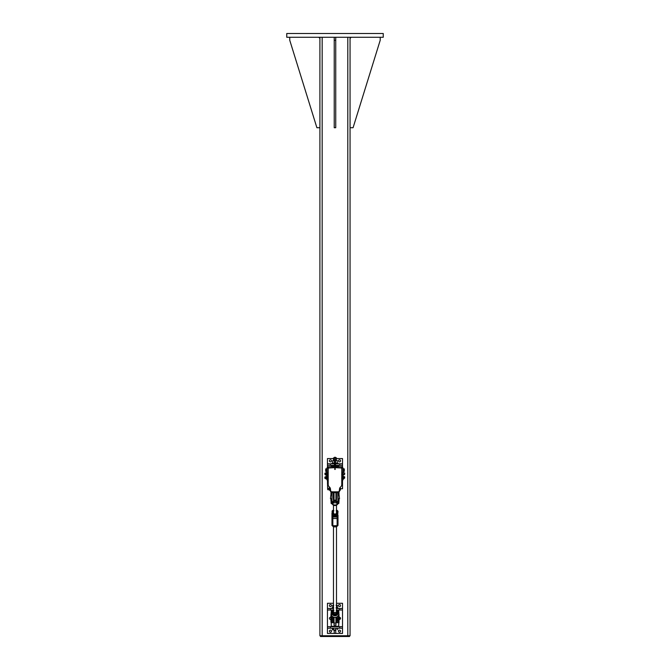 <?xml version="1.0" encoding="UTF-8"?>
<svg xmlns="http://www.w3.org/2000/svg" width="670" height="670" viewBox="0 0 670 670"><rect width="100%" height="100%" fill="white"/><g stroke="black" fill="none" stroke-linecap="round" stroke-linejoin="round"><path stroke-width="1" d="M286.76 33.5L383.24 33.5L383.24 37.269L286.76 37.269L286.76 33.5M350.058 635.746L350.058 37.269L350.058 635.746L319.908 635.746L319.908 37.269M349.497 635.746L349.497 636.5L320.478 636.5L320.478 635.746M334.229 40.284L335.737 40.284L335.737 127.719L334.229 127.719L334.229 37.269M335.737 37.269L335.737 40.284M351.189 37.269L350.058 38.399M350.058 127.719L353.073 127.719L380.208 40.284L380.208 37.269M289.758 37.269L289.758 40.284L316.893 127.719L319.908 127.719M319.908 38.399L318.778 37.269M338.09 465.298L337.245 465.709M332.814 465.298L331.876 465.298M338.467 460.826A1.038 1.038 0 0 1 339.506 459.788A1.038 1.038 0 0 1 340.544 460.826A1.038 1.038 0 0 1 339.506 461.865A1.038 1.038 0 0 1 338.467 460.826M329.422 460.826A1.038 1.038 0 0 1 330.461 459.788A1.038 1.038 0 0 1 331.499 460.826A1.038 1.038 0 0 1 330.461 461.865A1.038 1.038 0 0 1 329.422 460.826M327.638 488.715L327.446 479.929M327.446 467.869L327.446 458.565L333.476 458.565M336.491 458.565L342.521 458.565L342.521 463.791L335.553 463.791M339.724 463.791L339.724 465.298L342.521 465.298L342.521 467.869M342.521 479.929L342.521 481.981L341.767 481.981M341.767 483.489L342.521 483.489L342.521 488.715L340.427 488.715L340.427 489.77L340.427 488.74M342.521 465.298L342.521 463.791M334.422 463.791L327.446 463.791M334.422 465.298L330.377 465.298L330.377 463.791M339.724 465.298L335.553 465.298M330.377 465.298L327.446 465.298M342.521 483.489L342.521 481.981M328.2 481.981L327.446 481.981M328.2 483.489L327.446 483.489M338.09 610.018L337.245 610.429M332.814 610.018L331.876 610.018M337.203 626.601L338.09 626.701M338.09 628.209L337.579 628.301M331.876 626.701L332.764 626.601M332.395 628.301L331.876 628.209M338.467 631.173A1.038 1.038 0 0 1 339.506 630.135A1.038 1.038 0 0 1 340.544 631.173A1.038 1.038 0 0 1 339.506 632.212A1.038 1.038 0 0 1 338.467 631.173M329.422 631.173A1.038 1.038 0 0 1 330.461 630.135A1.038 1.038 0 0 1 331.499 631.173A1.038 1.038 0 0 1 330.461 632.212A1.038 1.038 0 0 1 329.422 631.173M330.461 619.398A1.038 1.038 0 0 1 329.422 618.36A1.038 1.038 0 0 1 330.461 617.321M339.506 617.321A1.038 1.038 0 0 1 340.544 618.36A1.038 1.038 0 0 1 339.506 619.398M338.467 605.546A1.038 1.038 0 0 1 339.506 604.507A1.038 1.038 0 0 1 340.544 605.546A1.038 1.038 0 0 1 339.506 606.585A1.038 1.038 0 0 1 338.467 605.546M329.422 605.546A1.038 1.038 0 0 1 330.461 604.507A1.038 1.038 0 0 1 331.499 605.546A1.038 1.038 0 0 1 330.461 606.585A1.038 1.038 0 0 1 329.422 605.546M336.491 603.285L342.521 603.285L342.521 608.511L339.724 608.511L339.724 610.018L342.521 610.018L342.521 626.701L339.724 626.701L339.724 628.209L342.521 628.209L342.521 633.435L327.446 633.435L327.446 603.285L333.476 603.285M342.521 610.018L342.521 608.511M339.724 608.511L336.491 608.511L337.998 608.427L337.998 607.891L336.491 607.891M333.476 607.891L331.968 607.891L331.968 608.427L333.476 608.511L327.446 608.511M333.476 610.018L330.377 610.018L330.377 608.511M339.724 610.018L336.491 610.018M330.377 610.018L327.446 610.018M342.521 628.209L342.521 626.701M339.724 626.701L327.446 626.701M339.724 628.209L330.377 628.209L330.377 626.701M330.377 628.209L327.446 628.209M335.737 629.917L335.737 633.435L334.229 633.435L334.229 629.917M335.737 630.42L334.229 630.42M338.752 466.739L338.752 465.709L335.553 465.709M334.422 465.709L331.215 465.709L331.215 466.739M335.553 465.399L337.152 465.298M332.722 465.709L334.422 465.399M341.767 480.499L341.859 479.929L342.99 479.929L342.99 478.313M328.107 472.375L328.107 467.869L326.977 467.869L326.977 479.929L328.107 479.929L328.2 480.499M335.176 466.739L342.429 466.739L342.429 467.869M334.799 466.739L327.538 466.739L327.538 467.869M341.767 467.869L342.99 467.869L342.99 472.811M328.107 479.929L328.107 478.748M328.107 476.144L328.107 474.98M342.99 476.579L342.99 474.544M341.859 467.869L341.859 472.375M341.859 474.98L341.859 476.144M341.859 478.748L341.859 479.929M335.553 466.739L335.553 457.317L334.422 457.317L334.422 466.739M335.553 460.499L332.772 460.7L333.92 460.499L333.476 460.499L333.476 457.953L334.422 457.953M335.553 457.953L336.491 457.953L336.181 460.499L337.245 460.499L336.181 460.499M336.072 457.736L335.553 457.736M334.422 457.736L333.476 457.953M334.422 463.171L331.968 463.171L331.968 463.707L334.422 463.707M335.553 463.707L337.998 463.707L337.998 463.171L335.553 463.171M338.752 611.727L338.752 610.429L337.002 610.429M332.965 610.429L331.215 610.429L331.215 611.727M331.215 623.058L331.215 626.257L338.752 626.257L338.752 623.058M335.93 617.363L335.93 625.118L334.045 625.118L334.045 617.363M337.245 626.257L332.722 626.257M332.722 626.567L337.245 626.567M336.524 610.119L337.152 610.018M332.722 610.429L333.442 610.119M339.765 618.502L339.765 618M339.506 618.678L339.983 618.234L339.506 618.008M332.395 628.209L332.521 629.8M332.395 629.716L334.715 629.917L332.906 629.917M336.013 629.716L334.715 629.917L336.013 629.716L336.013 628.209M337.579 628.209L337.579 629.716M333.417 628.209L333.417 629.716M332.345 491.83L330.461 491.546L330.461 489.284A3.015 3.015 0 0 0 329.33 486.931A3.015 3.015 0 0 1 328.2 484.578L328.2 470.767M341.767 470.767L341.767 484.578A3.015 3.015 0 0 1 340.636 486.931A3.015 3.015 0 0 0 339.506 489.284L339.506 491.546L337.621 491.83M328.2 469.075L328.476 467.66M341.491 467.66L341.767 469.075M333.92 460.499L334.422 460.499M332.722 463.171L337.245 463.171L337.245 460.499M332.772 462.97L332.772 460.7M332.68 462.97L332.68 460.7M333.769 605.219L332.672 605.42L333.476 605.219L333.476 602.673M336.491 602.673L336.491 605.219L337.245 605.219L336.03 605.219M336.03 607.891L337.245 607.891L337.303 605.42M332.722 605.219L332.722 607.891L333.769 607.891M337.186 607.69L337.186 605.42M342.99 471.445L342.99 468.816M344.213 470.935L343.442 471.429L344.213 471.429L344.313 470.29L344.263 471.353M344.213 469.645L344.313 470.29L344.213 469.645L343.442 469.645L343.442 468.841L344.313 469.084M343.442 471.437L344.313 471.178M343.442 470.935L343.442 469.645M344.313 470.214L344.313 469.117M343.442 468.841L344.213 468.832M326.6 468.816L326.977 471.454M325.654 471.111L326.524 471.437L325.654 471.219L325.762 468.866L325.762 471.404M325.654 469L326.524 468.832L325.654 469.05M326.524 468.866L326.524 471.404M326.524 469.77L325.762 469.77M326.524 471.035L325.762 471.035M343.065 472.995L343.936 472.995M325.654 474.653L325.042 474.653L325.042 473.171M325.654 473.146L324.9 473.288L325.042 474.653M343.936 474.988L343.836 474.268M343.065 475.172L343.065 474.352M343.065 472.635L343.836 472.635M325.654 476.914L324.9 477.057L324.9 478.288L325.654 478.422L325.042 478.422L325.042 476.973M343.936 477.233L343.936 476.764M343.065 478.12L343.065 478.874L343.836 478.874L343.836 477.886M343.936 476.546L343.065 476.47L343.928 476.529M343.065 476.63L343.836 476.63M343.065 478.891L343.836 478.891M326.977 474.879L326.977 474.779A1.96 1.013 -0 0 1 326.96 474.871L325.947 475.189L325.947 474.569L325.955 475.197L326.885 475.189L325.972 475.206L325.947 474.528L325.947 475.189L325.947 473.238L325.947 474.528L326.977 474.075L326.977 474.871A1.96 1.013 -0 0 1 326.952 474.971L325.972 475.206L325.654 474.687L325.947 472.61L325.947 473.238L326.977 473.02L326.977 473.682A1.96 1.96 180 0 1 326.96 473.883L326.868 474.519L325.972 474.519M326.977 472.936L326.977 472.827A1.96 0.946 180 0 1 326.96 472.911L325.972 473.221L325.972 472.601L325.947 473.238L325.947 472.61L325.947 473.255M326.977 478.69L326.977 478.74A1.96 0.988 -0 0 0 326.96 478.648L325.947 478.958L325.947 478.313L326.977 477.861L326.977 478.539A1.96 0.988 -0 0 1 326.96 478.648L325.972 478.975L325.947 478.321L325.947 478.966L326.885 478.958L325.947 478.958L325.972 477.023L325.947 478.313L326.977 478.539L326.977 477.668A1.96 1.96 180 0 1 326.952 477.861M326.952 477.467A1.96 1.96 180 0 1 326.96 477.668L326.977 476.797L326.977 477.467L325.947 477.023L325.972 476.37L325.947 477.023M326.952 476.596L325.972 477.006L325.947 476.378L326.952 476.596A1.96 0.971 180 0 1 326.96 476.688A1.96 0.971 180 0 1 326.952 476.789M326.977 476.605L325.947 476.378L325.654 478.455M334.045 500.155L334.045 501.06L335.93 501.06L335.93 492.584L334.045 492.584L334.045 500.155L335.93 500.155M334.045 491.83L334.045 492.584M335.93 492.584L335.93 491.83M329.146 489.711L327.764 489.711L327.764 488.288L329.146 488.288M327.764 488.288L327.764 489.711M340.427 489.778L339.581 489.343L339.581 490.197L340.335 490.197L340.427 488.79M339.581 489.343L339.581 488.631M339.732 488.145L340.335 488.145M340.427 490.013L339.581 490.206M340.427 489.536L340.335 489M330.452 489A1.96 1.96 0 0 1 330.436 489.201L330.436 489.879A1.96 0.98 -0 0 1 330.452 489.979A1.96 0.98 -0 0 1 330.436 490.08L330.461 489.284A3.015 3.015 0 0 0 329.33 486.923A3.015 3.015 0 0 1 328.2 484.569L328.2 468.02L334.799 467.643M330.436 490.08L329.439 490.289L329.439 488.355L329.439 490.289L329.439 489.829L329.456 490.306L330.452 489.946M330.461 489.938L330.461 489.201M329.439 487.71L329.456 488.363L329.456 487.701L330.017 487.701L329.146 488.221L329.364 490.164M330.444 489.879A1.96 1.357 -0 0 1 330.444 489.912L329.456 489.636L330.436 489.201M335.176 468.791L334.983 469.494L334.799 468.791M335.176 467.643L341.767 468.02L341.767 484.569A3.015 3.015 0 0 1 340.636 486.923A3.015 3.015 0 0 0 339.506 489.276L339.129 491.83L330.838 491.83L330.461 489.276M335.36 469.109L334.606 469.109M341.767 476.236L342.747 476.152L343.04 478.229L342.747 476.797L342.747 478.732L341.725 478.514M341.742 478.33L341.742 477.643L341.725 478.313M344.64 478.12L344.64 476.764L344.64 478.12L343.04 478.12M328.141 476.789L328.141 476.144L327.153 476.144L327.153 478.748L328.141 478.748L328.141 476.789L327.153 476.789M328.141 478.095L327.153 478.095M341.767 472.467L342.747 472.383L343.04 474.461L342.747 473.028L342.747 474.963L341.725 474.745M341.742 474.561L341.742 473.874L341.725 474.544M344.64 474.352L344.64 472.995L344.64 474.352L343.04 474.352M328.141 473.02L328.141 472.375L327.153 472.375L327.153 474.98L328.141 474.98L328.141 473.02L327.153 473.02M328.141 474.327L327.153 474.327M334.799 460.826L334.983 469.31L335.176 460.826M334.799 462.333L334.799 463.196M335.419 462.099L335.402 462.107A0.494 0.494 0 0 1 335.176 462.794A0.494 0.494 0 0 0 335.419 462.099L335.419 462.057A0.494 0.494 0 0 0 334.983 461.32A0.494 0.494 0 0 0 334.548 462.057L334.548 462.099A0.494 0.494 0 0 0 334.799 462.794A0.494 0.494 0 0 1 334.548 462.099A0.494 0.494 0 0 0 334.799 462.794A0.494 0.494 0 0 1 334.548 462.099L334.573 462.04A0.469 0.469 0 0 1 334.983 461.345A0.469 0.469 0 0 1 335.402 462.04L335.402 462.107A0.494 0.494 0 0 1 335.176 462.794A0.494 0.494 0 0 0 335.419 462.099A0.469 0.469 0 0 1 335.176 462.769M337.764 501.11L337.998 500.783A3.015 0.863 180 0 0 338.007 500.85L338.007 498.798L339.506 498.798L339.129 495.03M330.838 495.03L330.461 498.798L331.968 498.798M330.838 616.45L330.838 620.219M339.129 616.45L339.129 620.219M331.483 622.288L331.483 621.827M331.483 621.877L331.483 620.202M330.955 620.202L330.955 621.877L331.298 620.186M330.955 614.222L331.089 615.47M330.955 615.437L330.955 616.467M331.072 613.929L330.955 615.47M338.492 620.202L338.492 621.877L338.677 620.186M338.836 620.186L339.02 622.874L339.02 621.877L338.492 622.288M339.02 621.877L339.02 620.202M339.02 616.467L338.886 615.47M339.02 615.437L338.903 614.013M339.02 615.47L339.02 614.197M339.02 622.79L339.02 622.346M331.483 500.867L331.483 501.369M331.483 500.456L331.483 498.781M331.483 495.046L331.139 492.86L331.298 495.063M331.483 494.008L331.298 492.86M330.955 498.781L330.955 500.456L331.298 498.765M331.483 492.802L330.955 492.777L331.139 495.063M330.955 494.008L330.955 495.046M330.955 500.456L330.955 500.925M331.483 492.5L330.955 492.5L330.955 494.05M331.483 500.398L331.483 500.925M338.677 492.592L338.677 495.063M338.492 494.008L338.492 495.046M338.492 498.781L338.492 500.456L338.677 498.765M339.02 501.369L339.02 500.456L338.492 500.867M339.02 500.456L339.02 498.781M339.02 495.046L339.02 494.008L338.836 495.063M339.02 494.008L338.836 492.592M339.02 494.05L339.02 492.777M339.02 492.525L338.492 492.525M339.02 500.398L338.492 501.453M338.492 492.777L338.492 494.05M337.822 616.266L338.643 616.04L337.998 619.851A3.015 1.918 180 0 1 338.007 619.742M338.283 618L337.764 621.132L338.074 618.117L337.043 618.117L337.454 616.618M338.375 620.219L337.998 622.464L337.998 620.981M331.441 611.852A4.087 3.911 -0 0 0 331.298 612.12L332.127 611.233A3.878 3.71 180 0 1 332.203 611.157L333.476 610.094A3.174 3.04 -0 0 0 334.983 615.814A3.174 3.04 -0 0 0 337.27 610.663L337.772 611.157A3.878 3.71 180 0 1 337.839 611.233L338.35 611.894A3.886 3.719 180 0 1 338.492 612.145L338.894 613.527L338.677 611.71M338.886 611.936L338.886 612.539M338.643 612.497L338.677 612.12A4.087 3.911 -0 0 0 338.526 611.852L338.492 612.145M336.734 620.052L337.043 618.117L336.734 621.132L337.764 621.132L337.998 622.464M336.139 612.866A1.508 1.441 -0 0 0 333.836 612.866M336.742 619.901L336.499 617.179L336.491 622.464L336.491 620.219L335.93 620.219M333.241 620.052L333.241 621.132L332.211 621.132L331.968 619.851A3.015 1.918 180 0 0 331.968 619.742M334.045 620.219L333.476 620.219L333.476 622.464L333.476 620.981L333.241 622.698L332.211 622.698L331.684 618M331.968 620.981L331.968 622.464L331.591 620.219M333.476 620.981L333.476 617.179M332.211 619.959L331.323 616.04L331.926 616.031M333.467 617.179L333.467 619.708L332.923 618.117L333.233 619.901M332.127 616.249L332.127 616.266C334.029 617.866 335.938 617.866 337.847 616.266L337.839 616.249A3.878 3.71 180 0 1 332.127 616.249L332.144 616.266M331.616 615.604A3.886 3.719 180 0 1 331.483 615.353L331.298 615.487A4.087 3.911 -0 0 0 331.441 615.755L331.91 616.04M338.643 615.027L338.492 615.353A3.886 3.719 180 0 1 338.35 615.604L337.839 616.249M331.591 616.031L331.097 615.881L331.667 617.949L331.122 615.931M331.483 615.353L331.483 612.145A3.886 3.719 180 0 1 331.616 611.894M338.191 611.635L337.772 611.157M338.375 616.031L338.76 615.144L338.878 615.881L338.894 614.072L338.886 615.211M331.089 612.539L331.323 615.027M331.089 615.211L331.089 615.822M331.96 498.798L331.96 500.858A3.015 0.863 180 0 0 331.968 500.783M333.308 501.587L333.308 503.388L332.127 504.016A3.878 3.71 -0 0 0 337.839 504.016L337.714 503.848A3.702 3.543 180 0 1 332.253 503.848L331.298 503.538L331.968 501.244M331.591 495.03L331.968 492.793L331.968 501.202M336.491 494.276L336.491 501.453A1.508 1.441 180 0 1 334.983 502.894A1.508 1.441 180 0 1 333.476 501.453L333.476 500.155A1.508 1.441 180 0 1 334.045 499.024M333.476 500.892L333.476 492.793L333.476 495.03L334.045 495.03M338.677 503.538L338.903 501.177L338.886 503.312L337.998 501.361L337.998 492.793L338.375 495.03M337.998 501.244L338.643 503.538L336.667 503.388L337.462 503.848M338.878 503.304L338.048 503.622M331.926 503.622L332.705 504.594A3.174 3.04 180 0 0 337.27 504.594L337.847 504.016M332.504 503.848L331.591 503.547L332.127 504.016M338.191 503.614L337.462 503.547L337.077 501.595M331.6 503.547L331.089 503.312L331.072 501.177L331.307 503.547M332.63 503.212L333.308 503.388L332.395 503.405L333.065 501.595L332.622 503.237M336.491 492.793L336.491 500.892M335.93 499.024A1.508 1.441 180 0 1 334.983 501.595A1.508 1.441 180 0 1 333.476 500.155M332.27 525.364L331.968 524.803L331.968 525.364C333.978 527.391 335.988 527.391 337.998 525.381A3.652 3.492 180 0 1 331.968 525.364L332.27 525.364M336.491 510.255A3.35 3.208 180 0 1 337.697 511.244L337.697 514.995A3.35 3.208 180 0 1 332.27 514.995L332.27 511.244L331.968 517.701L331.968 516.31L332.839 517.022L337.136 517.022L337.136 525.64L332.839 525.732L331.968 524.225M331.968 524.803A0.871 0.829 180 0 0 332.839 525.64L332.839 518.53A0.871 0.829 180 0 1 331.968 517.701L331.968 523.806M331.968 512.793L331.968 520.741M333.476 510.255A3.35 3.208 180 0 0 332.27 511.244L331.968 511.235M337.697 514.995L337.998 511.235M332.27 514.995L331.968 515.171A3.652 3.492 -0 0 0 337.998 515.171L337.998 518.907M337.998 524.225L337.998 516.31L337.136 517.022M333.476 512.609A1.508 1.449 -0 0 0 334.992 514.091A1.508 1.449 -0 0 0 336.491 512.609M333.476 511.026A2.261 2.169 -0 0 0 336.08 514.543A2.261 2.169 -0 0 0 336.491 511.026M332.697 513.898L334.933 515.573L337.219 514.359L337.27 511.486L337.219 513.982L334.933 515.188L332.697 513.898L332.747 511.394L333.894 510.749M336.156 510.791L337.27 511.486M333.476 612.212A1.508 1.449 -0 0 0 334.983 613.695A1.508 1.449 -0 0 0 336.491 612.212M333.476 610.63A2.261 2.169 -0 0 0 336.047 614.164A2.261 2.169 -0 0 0 336.491 610.63M332.68 613.469L334.891 615.177L337.194 614.005L337.295 611.124L337.194 613.62L334.891 614.792L332.68 613.469L332.772 610.965L333.928 610.337M336.189 610.412L337.295 611.124M322.17 37.269L322.17 636.5M347.797 636.5L347.797 37.269M334.045 623.067L335.93 623.067M326.868 472.601L325.947 472.61M329.456 488.363L330.318 488.363L329.456 488.338M342.73 478.087L341.834 478.087L342.73 478.104M342.73 474.318L341.834 474.318L342.73 474.335M334.799 462.769A0.469 0.469 0 0 1 334.573 462.107M331.298 623.058L331.139 622.187L331.483 622.874M330.955 622.288L331.139 620.186M331.139 616.492L331.139 616.023M338.677 623.058L338.836 622.187L338.492 622.874M338.836 616.023L338.836 616.492M331.298 501.637L331.139 500.766L331.483 501.453M330.955 500.867L331.139 498.765M338.836 498.765L338.677 501.637M337.764 622.698L336.734 622.698L336.491 620.981M332.513 616.618L332.923 618.117L331.667 617.949L331.96 619.725M333.166 617.882L332.889 616.886M337.27 610.663A3.174 3.04 -0 0 0 336.491 610.094L337.27 610.663M336.491 610.303A2.94 2.822 180 0 1 334.983 615.537A2.94 2.822 180 0 1 333.476 610.303M337.085 616.886L336.809 617.882M331.993 501.47L331.089 503.304M331.968 501.361L331.968 492.793M332.211 492.55L333.241 492.55L333.476 501.361M337.345 503.237L336.893 501.595L337.579 503.405M337.337 503.212L336.667 503.388L336.667 501.587M332.889 501.595L332.395 503.405M336.734 492.55L337.764 492.55L337.998 501.361M337.981 511.21A3.652 3.492 -0 0 0 336.491 510.021M333.476 510.021A3.652 3.492 -0 0 0 331.985 511.21L333.476 510.012M337.998 517.701A0.871 0.829 -0 0 1 337.136 518.53L332.839 518.53L332.839 517.022M337.998 524.803A0.871 0.829 -0 0 1 337.136 525.64L337.998 524.87M326.977 476.538L325.972 476.37M341.767 478.656L342.747 478.732M341.834 476.144L342.73 476.144M343.04 476.764L344.64 476.764M341.767 474.888L342.747 474.963M341.834 472.375L342.73 472.375M343.04 472.995L344.64 472.995M333.476 498.798L334.045 498.798M335.93 498.798L336.491 498.798M335.93 495.03L336.491 495.03M331.072 614.072L331.072 613.553M338.903 613.553L338.903 614.072M332.211 501.595L333.241 501.595M337.27 504.594L334.933 505.515L332.705 504.594M336.734 501.595L337.764 501.595M336.491 612.288L336.491 526.595M333.476 612.288L333.476 526.595M336.491 515.707L336.491 514.786M336.491 512.684L336.491 505.155M336.491 501.202L336.491 500.155M333.476 515.707L333.476 514.769M333.476 512.684L333.476 505.155M337.998 511.218L336.491 510.012M332.839 525.732L337.136 525.732"/></g></svg>
